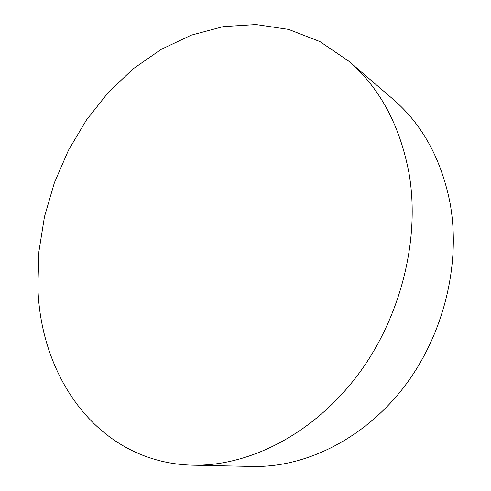 <?xml version="1.0" encoding="UTF-8"?>
<svg xmlns="http://www.w3.org/2000/svg" width="491" height="491" viewBox="0 0 491 491"><rect width="100%" height="100%" fill="white"/><g stroke="black" fill="none" stroke-linecap="round" stroke-linejoin="round"><path stroke-width="0.74" d="M37.887 286.431L38.912 251.552L44.478 216.691L54.384 182.75L68.513 150.166L86.484 119.964L108.235 92.498L133.159 68.838L161.146 49.395L191.3 35.149L223.301 26.618L255.995 24.55L288.634 29.417L319.923 41.569L348.653 61.105C379.611 87.619 399.699 124.831 408.923 172.734C420.646 239.448 400.429 319.438 356.233 377.063C311.662 435.02 248.213 466.432 192.681 465.173C98.458 462.798 39.992 377.419 37.887 286.431M192.681 465.173L252.589 466.45C305.138 467.659 363.653 439.261 403.798 387.276C443.809 335.255 461.325 263.286 449.885 202.139C440.949 158.39 422.002 124.082 393.052 99.207L348.653 61.105"/></g></svg>
